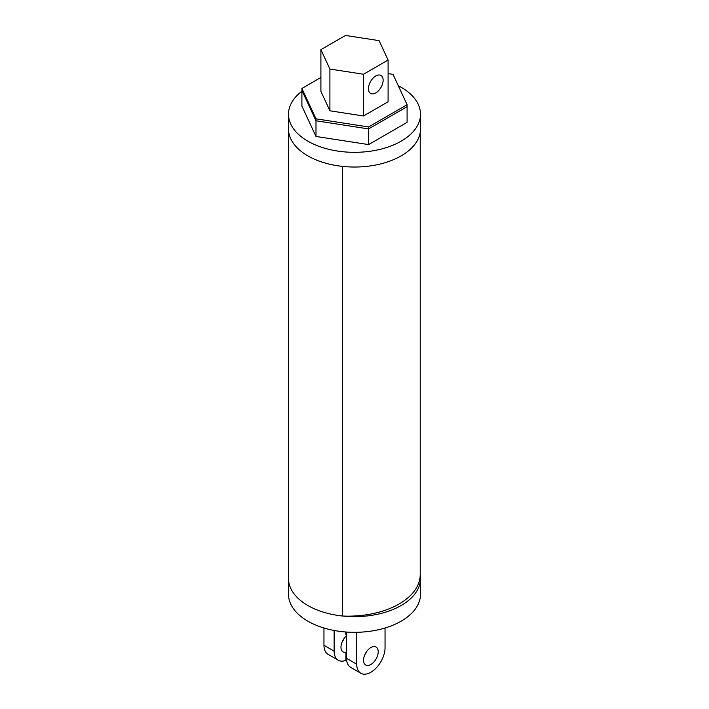 <?xml version="1.0" encoding="UTF-8"?>
<svg xmlns="http://www.w3.org/2000/svg" width="709" height="709" viewBox="0 0 709 709"><rect width="100%" height="100%" fill="white"/><g stroke="black" fill="none" stroke-linecap="round" stroke-linejoin="round"><path stroke-width="1.06" d="M385.049 627.997L385.049 647.813A20.038 11.566 -60 0 1 376.257 667.922A20.038 11.566 -60 0 1 360.854 673.258A20.038 11.566 -60 0 1 356.707 664.173L356.707 632.304M356.707 664.173L346.524 658.298A20.038 11.566 120 0 0 350.68 667.373L360.854 673.258M334.134 630.469L334.134 651.146A20.038 11.566 120 0 0 338.29 660.221A20.038 11.566 120 0 0 345.85 660.398L346.745 660.921M338.29 660.221L328.107 654.345A20.038 11.566 -60 0 1 323.951 645.27L323.951 627.997M370.878 664.466A10.369 5.982 -60 0 1 365.693 664.98A10.369 5.982 -60 0 1 365.693 653.007A10.369 5.982 -60 0 1 376.062 647.016A10.369 5.982 -60 0 1 377.649 655.329A10.369 5.982 -60 0 1 370.878 664.466M344.193 638.33A10.369 5.982 -60 0 1 342.234 641.716M364.807 654.753A10.369 5.982 120 0 0 366.766 651.367M346.524 635.778A10.369 5.982 120 0 0 341.242 644.782A10.369 5.982 120 0 0 343.121 651.943A10.369 5.982 120 0 0 345.992 652.333L346.524 652.643M420.499 578.544L420.499 594.222A65.999 38.109 180 0 1 379.758 629.424A65.999 38.109 180 0 1 307.83 621.164A65.999 38.109 180 0 1 288.501 594.222L288.501 578.544A65.999 38.109 0 0 0 342.589 616.024A71.999 41.565 0 0 0 420.215 575.008A65.999 38.109 180 0 1 420.499 578.544A65.999 38.109 180 0 1 379.758 613.746A65.999 38.109 180 0 1 307.83 605.486A65.999 38.109 180 0 1 288.501 578.544L288.501 128.914A65.999 38.109 0 0 0 354.5 167.032A65.999 38.109 0 0 0 420.499 128.923L420.499 114.229A65.999 38.109 0 0 0 401.17 87.278A65.999 38.109 0 0 0 398.272 85.709M345.992 652.333L345.85 660.398M345.85 631.994L345.85 634.785L346.524 635.175M346.524 658.298L346.524 632.047M346.524 652.812L345.85 652.422M375.797 92.888A10.369 5.982 -60 0 1 370.612 93.402A10.369 5.982 -60 0 1 370.612 81.438A10.369 5.982 -60 0 1 380.981 75.446A10.369 5.982 -60 0 1 382.568 83.759A10.369 5.982 -60 0 1 375.797 92.888M388.098 60.043L379.093 40.643L345.496 35.45L320.902 49.648L320.902 91.39L329.907 110.79L363.504 115.984L388.098 101.786L388.098 60.043L363.504 74.241L363.504 115.984M320.902 49.648L329.907 69.048L329.907 110.79M329.907 69.048L363.504 74.241M301.901 91.213A65.999 38.109 0 0 0 288.501 114.229A65.999 38.109 0 0 0 354.5 152.329A65.999 38.109 0 0 0 420.499 114.229M368.591 144.592L407.099 122.365L407.099 106.687L368.591 128.923L368.591 144.592L315.992 136.456L301.901 106.093L301.901 90.415L315.992 120.778L315.992 136.456M320.902 77.476L301.901 88.457L301.901 90.415L315.992 120.778L368.591 128.923L407.099 106.687L407.099 104.728L393.008 74.356L388.098 73.603M301.901 88.457L315.992 118.82L368.591 126.955L407.099 104.728M368.591 126.955L368.591 128.923L315.992 120.778L315.992 118.82M420.215 132.459L420.215 575.008M342.589 616.024L342.589 166.393A65.999 38.109 180 0 1 288.501 128.914L288.501 114.229M334.134 651.146L323.951 645.27"/></g></svg>
